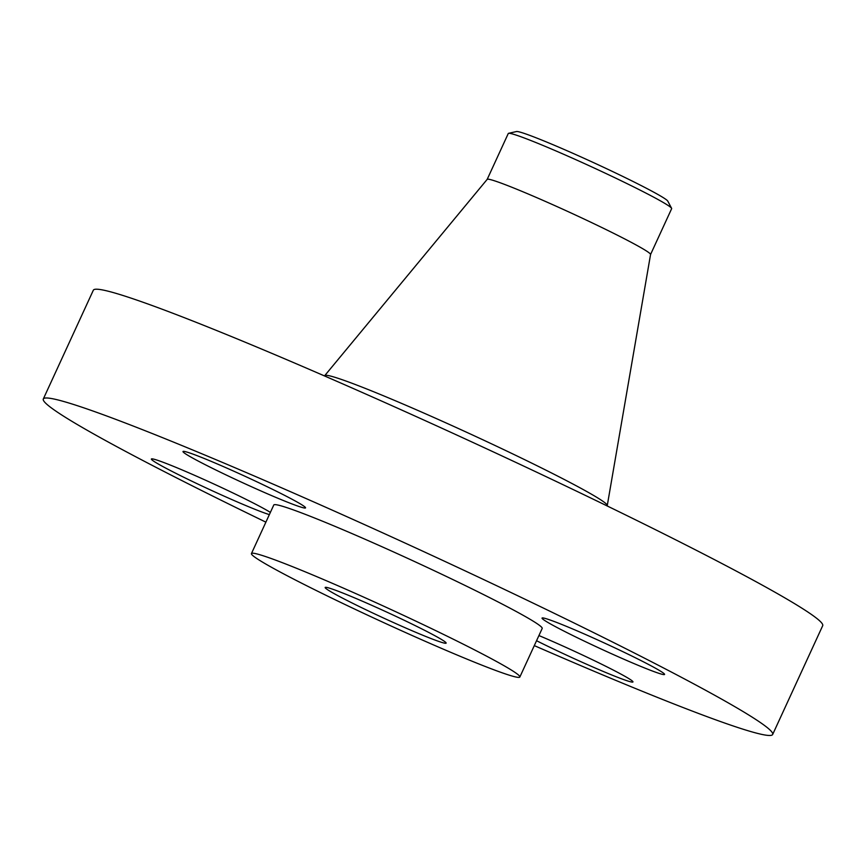 <?xml version="1.0" encoding="UTF-8"?>
<svg xmlns="http://www.w3.org/2000/svg" width="866" height="866" viewBox="0 0 866 866"><rect width="100%" height="100%" fill="white"/><g stroke="black" fill="none" stroke-linecap="round" stroke-linejoin="round"><path stroke-width="1.3" d="M536.541 640.721A67.44 3.41 -155.3 0 0 628.759 681.293A67.44 3.41 -155.3 0 0 632.959 681.943A67.44 3.41 -155.3 0 0 601.87 664.33A67.44 3.41 -155.3 0 0 538.923 635.557M534.3 645.614A401.413 20.308 -155.3 0 0 772.667 734.465A401.413 20.308 -155.3 0 0 541.001 606.914A401.413 20.308 -155.3 0 0 43.3 398.999A401.413 20.308 -155.3 0 0 265.894 522.155M519.849 677.017L542.192 628.456A147.718 7.469 -155.3 0 0 456.934 581.519A147.718 7.469 -155.3 0 0 273.775 505.008L251.443 553.569A147.718 7.469 -155.3 0 0 336.701 600.506A147.718 7.469 -155.3 0 0 519.849 677.017A147.718 7.469 -155.3 0 0 434.591 630.08A147.718 7.469 -155.3 0 0 251.443 553.569M580.967 639.509A67.44 3.41 -155.3 0 0 664.579 674.441A67.44 3.41 -155.3 0 0 625.663 653.018A67.44 3.41 -155.3 0 0 542.051 618.086A67.44 3.41 -155.3 0 0 580.967 639.509M301.336 507.238A67.44 3.41 -155.3 0 0 305.546 507.877A67.44 3.41 -155.3 0 0 256.347 481.55A67.44 3.41 -155.3 0 0 187.208 452.16A67.44 3.41 -155.3 0 0 183.007 451.522A67.44 3.41 -155.3 0 0 232.207 477.848A67.44 3.41 -155.3 0 0 301.336 507.238M270.376 512.401A67.44 3.41 -155.3 0 0 235 493.945A67.44 3.41 -155.3 0 0 151.388 459.012A67.44 3.41 -155.3 0 0 190.304 480.446A67.44 3.41 -155.3 0 0 269.358 514.62M772.667 734.465L822.7 625.685A401.413 20.308 -155.3 0 0 591.034 498.134A401.413 20.308 -155.3 0 0 93.333 290.218L43.3 398.999M363.59 608.625A66.585 3.367 -155.3 0 0 446.142 643.113A66.585 3.367 -155.3 0 0 407.713 621.961A66.585 3.367 -155.3 0 0 325.161 587.473A66.585 3.367 -155.3 0 0 363.59 608.625M487.168 179.403L508.266 133.516A89.912 4.546 24.7 0 1 508.569 133.321L516.515 131.535A83.439 4.222 24.7 0 1 587.927 160.058A83.439 4.222 24.7 0 1 666.387 199.754A83.439 4.222 24.7 0 1 667.783 201.118L671.594 208.305A89.912 4.546 24.7 0 1 671.648 208.663L650.539 254.55M671.594 208.305A89.912 4.546 24.7 0 0 670.078 206.844A89.912 4.546 -155.3 0 0 619.753 180.085A89.912 4.546 24.7 0 0 508.569 133.321M607.272 505.506L650.561 254.485A89.912 4.546 -155.3 0 0 598.644 225.972A89.912 4.546 -155.3 0 0 487.201 179.349L324.782 375.573A155.49 7.87 -155.3 0 1 517.5 456.198A155.49 7.87 -155.3 0 1 607.272 505.506L607.196 505.96"/></g></svg>
